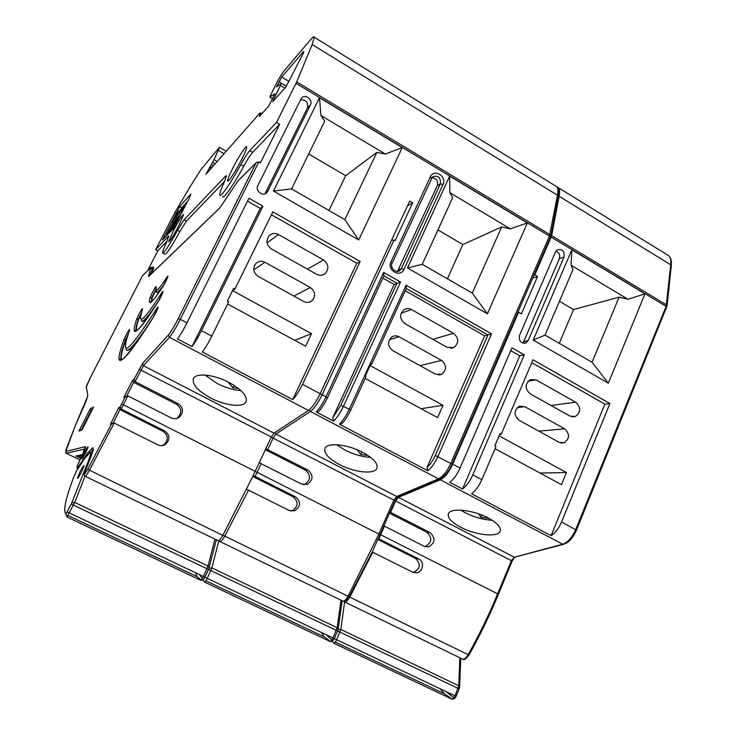 <?xml version="1.0" encoding="UTF-8"?>
<svg xmlns="http://www.w3.org/2000/svg" width="736" height="736" viewBox="0 0 736 736"><rect width="100%" height="100%" fill="white"/><g stroke="black" fill="none" stroke-linecap="round" stroke-linejoin="round"><path stroke-width="1.1" d="M79.884 472.024C82.257 467.452 83.674 465.308 84.116 465.594L81.604 471.877C79.212 476.468 77.795 478.612 77.363 478.317L79.884 472.024M73.793 476.965L74.088 476.256C65.605 498.52 62.891 511.097 65.955 513.986L71.834 502.706L88.725 460.028C91.19 453.634 91.365 451.462 89.249 453.542L85.082 457.939L77.013 470.184M155.728 290.49L152.205 297.574L151.634 301.585M140.926 314.53L138.782 319.084C136.942 324.466 136.132 328.081 136.372 329.921L136.611 330.676M127.254 336.803L125.939 339.71C122.443 349.214 120.87 355.479 121.201 358.515L121.744 359.803M232.456 168.82C238.216 157.265 246.643 144.293 246.762 146.896C246.808 148.341 245.217 152.297 242.006 158.774C236.1 170.623 227.682 183.494 227.645 180.808C227.626 179.299 229.227 175.297 232.456 168.82M173.098 231.316C178.83 220.432 182.316 214.848 183.577 214.562L179.207 224.894C173.402 235.906 169.896 241.518 168.691 241.721L173.098 231.316M362.71 452.355C347.263 444.02 326.499 442.17 324.861 448.693C323.941 453.496 328.799 458.776 339.425 464.554C354.577 472.65 375.277 474.702 377.034 467.995C377.954 463.367 373.18 458.16 362.71 452.355M336.619 444.728L344.862 450.009C353.694 454.462 362.287 456.918 370.64 457.378M229.098 382.499C213.909 374.348 195.463 372.563 193.356 378.782C192.142 384.569 197.92 390.972 210.689 398.01C225.63 405.941 243.984 407.873 246.174 401.479C247.416 395.931 241.721 389.602 229.098 382.499M204.985 375.066L217.056 383.41C225.455 387.679 233.413 390.071 240.939 390.595M488.198 517.96C472.622 509.514 449.429 507.463 448.298 514.133C447.644 518.08 451.757 522.44 460.626 527.206C475.852 535.394 498.999 537.694 500.296 530.84C500.94 527.022 496.901 522.726 488.198 517.96M460.782 510.14L465.226 512.734C474.159 517.206 483.156 519.726 492.228 520.297M481.878 515.071L480.875 517.242L489.274 518.54M478.612 513.866L480.875 517.242M234.112 385.406L232.962 387.826L238.354 388.387M227.764 381.828L232.962 387.826M208.104 375.406L209.604 375.645M82.018 455.326L78.66 455.998L78.025 455.566M81.135 457.203L78.66 455.998M82.312 454.71L75.78 456.007L80.601 458.362M391.506 240.295L393.99 240.056L395.103 240.7L412.684 202.814L409.74 201.075L320.178 393.714C316.149 401.985 312.248 407.569 308.467 410.449L274.059 433.145L271.382 437.018L265.779 448.61M265.935 448.592L253.092 475.566M383.87 526.102L384.486 526.157L380.696 534.75L378.874 538.862L378.267 538.78M378.138 538.77L372.158 552.12L372.747 552.248L349.812 597.126C347.392 601.174 345.497 602.701 344.144 601.708L343.933 601.358M609.914 403.54L561.55 522.017C558.836 528.31 555.349 532.855 551.089 535.661L604.891 404.138L609.914 403.54L532.993 359.784L501.234 434.249L499.753 434.378M320.178 393.714L302.505 384.321L360.143 261.473L272.872 211.83L234.959 288.99L232.521 290.573M517.794 312.423L518.613 312.184L452.741 464.177C448.978 472.254 444.838 477.471 440.321 479.808L398.424 497.361L395.582 501.004L390.568 512.366L389.951 512.33M168.645 236.008L155.682 249.651L175.058 212.253C184.681 195.518 193.412 181.148 201.241 169.151L219.429 147.329L214.047 159.749L205.905 174.349L259.937 113.031L259.495 116.408L268.888 105.828L274.951 93.776L269.744 97.042L275.614 84.934C278.843 78.669 281.649 74.023 284.004 70.996L310.988 39.247C312.975 36.92 314.07 36.266 314.272 37.26L312.147 44.528L296.709 81.917L276.534 122.415L249.697 150.668C247.526 153.134 244.573 157.762 240.819 164.57C230.515 183.614 219.981 198.628 219.825 194.819C219.687 193.08 221.232 188.664 224.452 181.562L226.504 175.729L225.566 176.079L184.064 219.77L177.569 230.23C168.783 246.109 163.778 253.69 162.564 252.972C162.509 251.62 164.027 247.655 167.118 241.077L168.645 236.008L169.087 236.256M303.241 53.406L303.738 51.364L281.722 77.059L276.497 86.977L281.428 83.278L272.614 101.77L285.816 87.124L303.241 53.406M189.41 197.938L190.826 194.056L179.648 206.632L162.371 240.111L173.08 228.887L189.41 197.938M187.8 201.103L181.755 207.81L179.409 211.536M166.695 234.444L167.422 234.904M177.229 217.911L177.946 217.129M178.609 216.402L179.575 215.354M180.798 214.02L181.737 212.998M253.248 475.566L222.787 535.376C220.358 539.58 218.712 541.3 217.828 540.528L85.404 476.385M259.274 462.76L301.53 484.049L307.354 484.316C313.361 479.854 313.564 475.116 307.961 470.092L265.733 448.702M246.606 489.339L248.52 490.158L224.655 536.286C222.235 540.491 220.579 542.202 219.687 541.429L218.868 540.574L211.904 567.907L207.276 578.294C206.025 580.796 205.059 582.02 204.378 581.992L329.857 641.36C330.786 641.516 331.844 640.384 333.022 637.946L204.893 577.236L209.024 568.21M406.235 288.521L371.754 364.09L370.594 364.467M167.09 241.132L157.78 250.792L155.682 249.651M157.78 250.792L147.642 270.673M211.223 168.323L209.475 167.33M550.344 236.762L550.758 236.035L549.921 234.609L296.709 81.917M550.096 237.535L549.442 236.063L296.047 83.361M267.766 191.268L310.436 104.954C313.398 99.636 304.906 93.389 301.337 98.274L257.83 185.573C254.822 190.964 263.194 197.156 267.012 192.39L267.766 191.268L265.07 193.632L307.446 107.953C308.384 102.295 306.038 99.618 300.398 99.903M273.479 191.056L319.507 97.741L402.261 147.596L358.717 239.964L273.479 191.056L291.576 188.913L344.844 219.641L376.869 152.37L385.287 154.026L320.905 115.488L324.732 121.21L291.576 188.913M407.477 267.941L449.632 176.143L527.335 222.962L487.416 313.812L407.477 267.941L422.252 264.288L472.273 293.14L501.667 226.955L510.333 228.859L449.852 192.666L452.668 197.671L422.252 264.288M276.534 122.415L279.68 124.274L260.47 162.785L258.879 161.865L256.33 162.573L237.949 180.955L219.788 207.984L148.617 276.515L150.668 267.729L142.296 276.055L90.105 378.212L86.351 386.961L87.731 394.974C87.878 396.63 85.91 401.966 81.816 410.982L74.98 426.392L65.771 451.499L85.339 446.642C85.799 446.807 84.999 449.052 82.956 453.376L77.188 466.486C76.756 468.427 77.473 468.068 79.332 465.41L87.069 453.698L89.47 451.15L89.249 453.542M234.959 288.99L233.643 288.273L227.36 301.061L228.684 301.769L211.812 336.113L201.489 330.63L262.945 206.181L248.97 198.242L186.953 322.902L180.283 319.35C175.968 327.824 172.334 333.794 169.39 337.281L143.446 365.691L135.038 381.616L133.97 379.417L142.572 363.428L168.452 334.852C171.092 331.706 174.349 326.324 178.232 318.716L256.036 162.978M333.62 421.13L332.755 417.809L394.137 284.455L400.531 282.008L343.519 406.125C340.437 412.648 337.134 417.643 333.62 421.13L316.195 411.948C319.636 408.406 322.92 403.374 326.039 396.833L322.138 394.754C318.108 403.024 314.208 408.6 310.417 411.47L275.89 434.084L273.212 437.966L267.775 449.53M350.474 410.366L350.612 410.283C347.981 415.904 345.074 420.339 341.918 423.596L339.397 424.166L427.855 470.755L427.009 467.516L484.674 335.864L491.547 333.831L438.012 456.357C435.096 462.778 431.71 467.572 427.855 470.755M255.162 471.509L257.066 472.31L255.098 476.496L295.605 496.91C301.134 501.924 300.794 506.57 294.575 510.821L289.174 510.48L248.52 490.158M447.396 278.797L462.834 244.536L501.667 226.955M462.834 244.536L437.948 229.917M411.369 309.506C408.811 308.172 406.346 308.228 403.972 309.672C399.298 314.456 399.62 319.13 404.92 323.684L447.304 347.41L453.965 347.521C459.071 342.875 458.933 338.146 453.569 333.316L411.369 309.506L401.148 313.242M398.976 336.757C396.566 335.515 394.229 335.542 391.948 336.858C387.237 341.513 387.486 346.076 392.693 350.566L435.427 374.136L441.729 374.284C446.872 369.794 446.807 365.166 441.526 360.401L398.976 336.757L389.316 339.82M365.185 378.442L437.58 417.616L443.008 405.288L370.088 365.562M484.674 335.864L405.297 290.784M394.137 284.455L382.904 278.07M327.262 398.029L327.382 397.955C324.723 403.558 321.862 408.02 318.78 411.332L316.195 411.948M397.422 271.455L437.322 185.665C438.316 180.872 436.466 178.213 431.774 177.68M487.416 313.812L472.273 293.14M527.335 222.962L510.333 228.859M449.852 192.666L449.632 176.143M412.684 202.814L407.523 205.85M383.87 275.807L383.704 272.43L400.531 282.008M406.428 288.3L406.106 285.182L491.547 333.831M371.754 364.09L371.119 363.308L365.378 375.866L365.875 376.722M255.098 476.496L253.58 475.824M550.362 237.296L452.024 464.131L435.27 455.428L487.959 334.981L406.309 288.558M389.813 512.32L380.098 534.649L257.066 472.31L261.179 463.56M389.97 512.284L394.974 500.931L393.861 500.112L396.704 496.469L275.89 434.084L274.749 432.685M378.286 538.743L379.951 534.676M356.923 449.668L360.64 454.48L367.954 455.446M443.008 405.288L421.084 408.692M290.628 511.014L292.266 510.655C298.356 506.414 298.66 501.805 293.158 496.828L252.678 476.44M303.49 484.711L304.842 484.325C310.813 479.881 311.006 475.18 305.44 470.194L265.282 449.659M361.845 451.913L360.64 454.48M378.874 538.862L418.775 558.955C424.709 561.568 423.136 572.102 416.64 572.829L412.776 572.258L372.747 552.248M384.486 526.157L424.23 546.333L428.472 546.894C435.197 542.966 435.758 538.209 430.155 532.625L390.568 512.366M501.234 434.249L500.075 433.614L494.813 445.942L495.972 446.577L481.859 479.66C479.007 486.036 475.585 490.746 471.583 493.792L551.089 535.661M462.558 489.035L519.782 355.801L524.262 354.816L472.806 474.849C469.936 481.224 466.523 485.953 462.558 489.035L449.843 482.338C453.762 479.219 457.166 474.462 460.055 468.068L452.741 464.177M528.227 340.501L564.061 257.002C564.687 251.234 562.442 248.832 557.318 249.798L555.533 251.887L519.478 335.487C518.724 341.136 520.904 343.602 526.019 342.893L528.227 340.501L523.719 341.587L559.36 258.695C560.335 255.134 559.194 252.614 555.938 251.132M533.195 340.078L571.863 249.789L644.975 293.848L608.332 383.189L533.195 340.078L545.026 335.101L592.084 362.25L619.105 297.142L627.974 299.267L571.044 265.199L572.967 269.569L545.026 335.101M666.42 307.39L666.117 306.369L551.163 237.093L534.768 274.905L533.931 275.2M518.613 312.184L521.419 313.803L537.538 276.543L534.768 274.905M524.262 354.816L511.971 347.824L460.055 468.068M671.287 265.77L667.083 305.808L666.503 304.916L551.632 235.64L551.163 237.093M556.6 186.521L558.403 187.717C559.636 189.364 559.884 192.206 559.139 196.245L551.632 235.64M89.47 451.15L91.393 449.024C93.168 447.111 93.748 447.525 93.132 450.285L84.999 471.813C83.803 475.373 84.704 474.536 87.694 469.32L111.532 423.89L110.382 424.286L118.882 407.367L120.198 406.824L121.256 409.069L164.744 430.983C169.998 435.086 170.274 439.521 165.582 444.296C163.098 445.869 160.512 446.053 157.835 444.838L114.172 423.016L89.295 470.479C86.876 474.858 85.496 476.79 85.146 476.256C83.941 475.585 83.858 474.159 84.907 471.978L84.87 472.135M175.913 418.646L179.345 417.22C176.769 418.977 174.046 419.198 171.184 417.882L127.862 395.894L123.896 397.394L132.563 380.153L133.97 379.417M179.345 417.22C183.871 412.316 183.476 407.799 178.158 403.678L135.038 381.616L133.621 382.334L132.563 380.153M302.505 384.321C299.34 390.88 296.084 395.977 292.726 399.584L356.767 263.23L360.143 261.473M211.812 336.113C208.49 342.774 205.326 348.054 202.308 351.974L292.726 399.584M201.489 330.63C198.15 337.29 194.994 342.599 192.022 346.555L177.542 338.919C180.449 334.926 183.586 329.581 186.953 322.902M559.268 343.316L573.537 309.58L619.105 297.142M573.537 309.58L559.443 301.3M328.964 210.478L345.662 175.702L376.869 152.37M345.662 175.702L308.688 153.971M179.299 217.221L179.704 215.565L178.048 218.298L176.612 222.428L173.843 226.808L180.458 214.102L179.52 217.35M178.048 218.298L178.82 218.721M178.48 216.329L172.997 227.764L171.212 229.669L178.186 216.651L178.876 216.55M171.212 229.669L171.957 230.083M172.997 227.764L173.659 228.123M176.806 218.16L170.89 230.009L169.611 231.26L175.085 220.036L174.073 223.514L176.806 218.16M173.346 224.94L170.439 229.77L173.346 224.94M175.407 219.687L175.895 219.954M170.89 230.009L171.635 230.423M174.726 220.423L168.296 232.778L174.874 220.506M168.296 232.778L169.032 233.183M168.572 232.484L169.308 232.889M173.632 221.628L167.78 233.34L166.658 234.425L173.632 221.628M170.448 227.856L167.431 232.999L170.448 227.856M167.78 233.34L168.516 233.744M178.25 210.892L172.215 222.29L178.25 210.892L179.658 211.674M172.702 221.748L173.374 222.125M172.215 222.29L173.052 222.75M182.951 209.751L185.803 204.157L184.966 205.804L176.493 215.17L177.302 213.578L174.542 218.988L183.871 207.957L183.292 209.935M175.426 217.249L176.898 218.058M174.542 218.988L175.978 219.779M536.084 379.868L530.306 379.528C524.842 383.971 524.805 388.728 530.178 393.797L570.004 416.098L575.212 416.567C580.952 412.298 581.136 407.523 575.754 402.242L536.084 379.868L527.96 381.276M524.731 406.64L519.294 406.272C513.802 410.559 513.691 415.205 518.972 420.21L559.121 442.354L563.997 442.833C569.747 438.72 569.986 434.065 564.714 428.858L524.731 406.64L517.242 407.624M495.061 448.712L561.476 484.656L566.453 472.549L499.118 435.859M604.891 404.138L531.788 362.618M519.782 355.801L510.738 350.667M522.707 343.114L523.719 341.587M278.502 234.554C275.016 232.834 271.888 233.22 269.128 235.713C265.65 240.663 266.432 245.088 271.464 248.98L316.655 274.28C319.718 275.816 322.561 275.595 325.174 273.626C329.24 268.714 328.679 264.15 323.49 259.937L278.502 234.554L267.067 242.825M264.978 262.283C261.639 260.654 258.63 261.022 255.953 263.378C252.448 268.217 253.175 272.541 258.115 276.34L303.692 301.475C306.599 302.928 309.322 302.726 311.852 300.886C315.956 296.102 315.45 291.64 310.353 287.5L264.978 262.283L253.754 269.79M227.59 303.996L305.596 346.196L311.521 333.647L232.502 290.591M356.767 263.23L271.428 214.765M192.022 346.555L260.277 208.435L262.945 206.181M260.277 208.435L247.508 201.176M537.538 276.543L532.616 278.236M153.658 267.646L152.131 273.056M224.425 181.617L186.41 221.076L179.906 231.518C171.111 247.379 166.088 254.95 164.846 254.214L162.978 253.193M279.68 124.274L252.614 152.361C250.433 154.808 247.462 159.436 243.708 166.235C233.404 185.26 222.824 200.238 222.631 196.402M142.729 333.785C133.906 346.122 128.598 351.596 126.813 350.198M152.021 311.236C146.372 318.955 142.959 322.304 141.8 321.264M161.975 288.015C159.16 291.686 157.458 293.167 156.888 292.468M74.088 476.256L76.608 470.792M92.129 409.97L91.172 410.421L91.752 410.716M311.521 333.647L294.74 340.326M566.453 472.549L540.031 473.046M161.764 445.62L164.036 444.562C168.645 439.824 168.351 435.418 163.134 431.351L119.931 409.602L113.28 422.841M177.643 417.689C182.132 412.813 181.737 408.333 176.465 404.239L133.621 382.334L126.896 395.729M413.016 572.369L413.669 572.286C420.422 568.597 421.066 563.988 415.592 558.468L377.945 539.516M424.755 546.563L425.233 546.489C431.922 542.579 432.483 537.86 426.917 532.312L389.556 513.213M571.044 265.199L571.863 249.789M592.084 362.25L608.332 383.189M644.975 293.848L627.974 299.267M358.717 239.964L344.844 219.641M402.261 147.596L385.287 154.026M320.905 115.488L319.507 97.741M81.254 429.953L91.172 410.421L90.353 408.618L93.49 407.293M80.408 430.266L78.936 431.094L90.353 408.618M93.619 407.045L82.082 429.787M91.384 455.648L93.113 450.331M111.532 423.89L114.172 423.016M110.382 424.286L112.157 423.246M118.882 407.367L119.931 409.602L121.256 409.069L123.39 404.809L255.217 471.38M125.598 396.345L123.896 397.394M667.083 305.817L576.481 530.168L561.55 522.017M156.253 286.948C154.634 293.664 158.01 290.683 166.382 278.006C170.126 272.118 166.244 281.52 162.665 286.976C151.975 303.103 147.743 306.737 149.969 297.878L151.91 293.462C154.762 288.089 156.207 285.918 156.253 286.948L156.409 291.852C156.777 293.756 159.473 291.097 164.487 283.903M155.682 289.874L151.892 297.408L151.423 301.742M142.545 309.24C137.089 326.517 143.308 321.319 161.212 293.646C165.25 287.123 161.902 295.844 157.992 301.99C137.071 334.19 129.941 339.968 136.602 319.314L138.46 315.201C141.459 309.58 142.812 307.602 142.545 309.24L142.398 309.654M141.284 313.15L138.469 318.918C136.629 324.3 135.82 327.916 136.05 329.746L136.491 330.74M129.481 330.4C119.342 359.674 128.193 352.746 156.023 309.617C160.227 302.754 157.062 311.337 152.978 317.842C121.78 365.976 112.056 373.327 123.814 339.903L125.617 335.947C128.653 330.28 129.941 328.431 129.481 330.4L129.361 330.74M127.898 334.834L125.635 339.544C122.13 349.048 120.548 355.313 120.879 358.349L121.688 359.83M85.781 452.566C81.199 460.644 80.638 460.764 84.088 452.925C88.66 444.866 89.222 444.746 85.781 452.566M152.205 297.574L149.969 297.878M138.782 319.084L136.602 319.314M125.939 339.71L123.814 339.903M84.852 449.052L66.249 453.266M79.893 459.936L66.396 453.358L65.771 451.499M81.981 429.99L78.936 431.094M120.198 406.824L125.24 396.778M92.782 451.472L91.706 451.784M93.067 450.414L92.239 451.205L91.393 449.024M222.787 535.376L87.694 469.32M344.917 602.085L461.868 658.738C463.643 659.916 465.732 658.564 468.16 654.663L349.812 597.126M222.888 535.182L348.054 596.27L378.957 533.867L393.861 500.112L271.308 437.184M321.448 632.454L324.355 636.916L330.611 641.544C332.092 641.544 333.316 640.559 334.264 638.572L333.022 637.946L337.18 627.707L211.904 567.907L209.042 568.137M208.546 569.471L337.622 630.964L338.192 628.986L337.18 627.707L341.035 600.208M326.158 634.69L331.908 639.934L326.094 634.662M199.392 574.558L202.317 578.413L199.309 574.522M204.148 578.533L204.893 577.236M220.22 541.687L342.387 600.861C343.74 601.855 345.626 600.328 348.054 596.27L349.407 596.629C344.273 603.446 345.616 600.677 343.16 601.238M224.084 153.714L218.325 150.392M217.184 161.552L214.047 159.749M215.142 163.87L212.649 162.444M213.514 165.72L211.453 164.542M211.931 167.504L210.192 166.511M261.63 114.006L260.194 113.16M272.504 98.642L269.854 97.069M439.705 479.044L398.406 496.404L396.704 496.469L438.5 478.851C442.998 476.505 447.138 471.288 450.901 463.202L549.442 236.063L557.483 195.224L312.147 44.528M558.274 196.76L557.483 195.224C558.228 191.194 557.989 188.352 556.756 186.705L554.723 185.454M404.009 269.33C400.366 278.144 386.658 270.333 390.963 261.86L430.339 176.833C433.909 168.314 447.175 176.309 443.035 184.442L404.009 269.33L401.313 268.649L440.33 183.89C440.827 177.422 438.214 175.076 432.492 176.852L431.48 178.075M258.879 161.865L180.283 319.35L178.232 318.716M393.99 240.056L322.138 394.754L320.077 393.935M384.045 275.614L327.382 397.955L326.039 396.833L383.704 272.43M339.397 424.166C342.93 420.707 346.233 415.72 349.315 409.207L340.832 405.242L396.943 283.24L383.934 275.844M366.013 376.62L350.612 410.283L349.315 409.207L406.106 285.182M451.812 464.214L452.024 464.131C449.457 470.516 445.556 475.41 440.294 478.796L438.5 478.851L310.417 411.47L309.175 409.924M427.009 467.516C430.164 464.637 432.924 460.607 435.27 455.428M332.755 417.809L340.832 405.242M398.489 269.946L401.313 268.649L399.749 270.572C395.582 273.994 389.381 266.717 392.159 263.184L392.012 263.322M397.394 271.455L399.749 270.572L398.001 271.372M437.322 185.665L440.33 183.89L443.035 184.442M431.278 178.462L430.339 176.833M390.963 261.86L392.159 263.184L432.492 176.852M394.818 500.977L398.029 496.598M349.361 596.454L372.158 552.12M441.526 360.401L420.035 365.645M453.569 333.316L432.86 339.324M293.158 496.828L295.605 496.91M305.44 470.194L307.961 470.092M468.97 654.709L468.16 654.663C479.191 634.975 489.017 614.689 497.628 593.805L380.696 534.75M498.208 594.329L497.628 593.805L511.373 560.648L395.582 501.004M511.934 561.218L511.373 560.648L514.354 557.216L398.424 497.361M563.408 544.364L514.354 557.216L562.727 544.208L440.321 479.808M576.224 530.224L576.481 530.168C573.132 537.694 568.928 542.386 563.886 544.235L562.727 544.208C567.879 542.34 572.212 537.455 575.736 529.561L666.117 306.369L670.735 264.785L559.139 196.245M481.859 479.66L472.806 474.849M558.403 187.717L668.812 255.769C670.892 257.839 671.729 261.151 671.296 265.687L670.735 264.785C671.14 260.673 670.496 257.664 668.812 255.769L666.2 254.159M127.862 395.894L123.39 404.809L121.55 404.128M271.382 437.018L139.104 369.196M274.059 433.145L143.446 365.691L142.572 363.428M308.467 410.449L169.39 337.281L168.452 334.852M165.572 236.863L164.119 236.063M176.695 213.504L175.867 213.044M181.755 207.81L179.648 206.632M274.408 99.958L273.544 99.443M284.878 88.173L280.517 85.56M278.567 85.44L277.398 84.741M286.497 86.213L278.944 81.668M289.156 81.53L281.722 77.059M169.896 231.076L170.632 231.481M166.962 234.204L167.698 234.609M559.36 258.695L564.061 257.002M307.446 107.953L310.436 104.954M153.548 268.962L152.444 268.373L150.19 274.841L148.497 275.209M152.564 267.058L152.444 268.373L150.779 268.732M179.906 231.518L177.569 230.23M186.41 221.076L184.064 219.77M226.403 176.557L225.566 176.079M243.708 166.235L240.819 164.57M252.614 152.361L249.697 150.668M153.723 316.581C136.298 343.556 127.034 354.292 125.93 348.79M158.93 300.426C147.826 317.299 141.882 323.914 141.119 320.252M310.353 287.5L293.903 296.084M323.49 259.937L307.473 269.137M564.714 428.858L538.798 431.149M575.754 402.242L550.942 405.426M163.134 431.351L164.744 430.983M176.465 404.239L178.158 403.678M415.592 558.468L418.775 558.955M426.917 532.312L430.155 532.625M195.472 572.7L197.009 576.601L200.496 580.152L201.682 580.327C202.428 580.805 204.084 578.818 204.875 577.208L203.384 576.454L208.03 566.058L74.695 502.421L66.948 516.966L200.496 580.152C201.176 580.18 202.133 578.947 203.384 576.454L67.261 511.943M71.226 504.04L208.527 569.452L209.18 567.677L208.03 566.058L214.967 539.138M85.017 476.174L74.695 502.421L71.834 502.706M440.229 688.804L444.351 693.744L452.162 699.136C453.799 699.301 455.106 698.372 456.072 696.348L455.041 695.824L458.767 685.731L340.832 629.446L336.683 639.685C335.506 642.114 334.448 643.255 333.509 643.089L451.628 698.979C452.787 699.255 453.919 698.197 455.041 695.824L334.254 638.59M337.612 630.982L459.172 688.878L459.641 686.762L458.767 685.731L459.862 657.763M344.577 602.03L340.832 629.446L338.1 629.519M453.928 697.774L445.584 691.343M208.463 569.443L204.82 577.199M216.329 539.801L208.969 568.109M65.955 513.986L66.948 516.966M88.725 460.028L89.875 459.42M85.082 457.939L85.551 457.323M460.745 658.196L459.641 686.9M332.396 641.065L333.509 643.089M342.12 600.732L338.174 629.114M203.246 579.618L204.378 581.992M156.023 309.617L156.685 310.942M161.212 293.646L161.791 294.943M166.382 278.006L166.824 279.303M87.667 395.996L87.731 394.974M86.6 388.406L86.351 386.961M65.844 450.248L65.826 452.842M142.324 275.991L90.105 378.212C85.293 388.157 86.038 387.154 86.59 388.35M85.339 446.642L82.92 453.45M82.956 453.376L77.758 464.876M77.85 464.637L77.087 466.725M77.188 466.486L77.482 469.421M220.184 207.497L219.788 207.984M85.67 455.602L85.983 456.863M87.069 453.698L87.345 455.428M238.354 180.449L237.949 180.955M84.999 471.813L91.292 455.832M515.099 557.354C514.225 557.722 513.24 559.001 512.127 561.191L498.401 594.32C489.826 615.112 480.047 635.306 469.062 654.902C465.916 659.024 463.846 660.459 462.852 659.208M87.952 447.663L82.552 458.169M330.298 641.387L324.355 636.916L205.85 580.787M226.256 151.257L219.429 147.329M261.814 113.795L260.24 112.866M272.486 98.679L269.818 97.088M550.767 236.035L558.293 196.659C559.286 187.606 557.732 188.609 556.756 186.705L314.272 37.26M550.758 236.054L550.372 237.296M441.729 374.284L438.444 375.001M453.965 347.521L450.874 348.33M292.266 510.655L294.575 510.821M304.842 484.325L307.354 484.316M286.442 86.296L281.428 83.278M178.112 220.11L177.45 219.742M170.421 231.711L169.648 231.288M524.142 343.344L526.019 342.893M266.064 193.218L267.012 192.39M153.833 267.738L152.729 267.15L150.806 267.518L142.388 275.89M121.201 358.515L120.318 359.002C119.352 359.692 119.986 359.867 122.24 359.527C127.402 356.123 137.66 342.203 153.014 317.759L157.844 308.191M136.372 329.921L135.314 330.372C134.559 331.209 135.176 331.172 137.181 330.28C141.054 327.198 148.01 317.74 158.038 301.907L162.877 292.404M151.616 301.475L150.365 301.824C150.889 303.388 155.002 298.402 162.72 286.874L167.716 277.187M311.852 300.886L309.028 302.257M325.174 273.626L322.635 274.988M563.997 442.833L560.979 443.035M575.212 416.567L572.295 416.87M164.036 444.562L165.582 444.296M413.669 572.286L416.64 572.829M425.233 546.489L428.472 546.894M200.992 580.023L197.009 576.601L68.108 515.55M452.033 699.071L444.351 693.744L335.257 642.077M92.69 451.803C91.954 451.334 90.878 451.794 89.461 453.183L85.293 457.59L76.756 470.534M456.072 696.348L459.172 688.878M334.264 638.572L337.622 630.964M93.555 407.164L82.027 429.888M82.156 429.622L79.313 430.661M87.556 396.492L74.934 426.494L65.771 450.395M256.33 162.573L238.142 180.67L219.981 207.699L148.985 276.083M112.028 423.338L110.869 423.734M125.69 396.262L124.338 396.879"/></g></svg>
